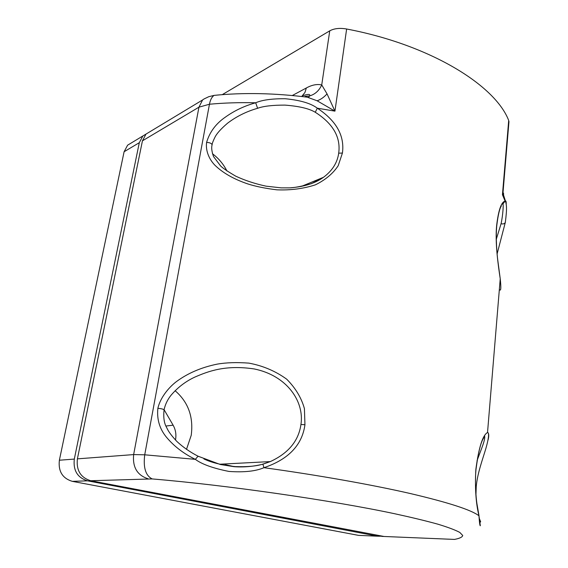 <?xml version="1.0" encoding="UTF-8"?>
<svg xmlns="http://www.w3.org/2000/svg" width="568" height="568" viewBox="0 0 568 568"><rect width="100%" height="100%" fill="white"/><g stroke="black" fill="none" stroke-linecap="round" stroke-linejoin="round"><path stroke-width="0.85" d="M384.075 536.483L90.71 480.727C80.606 477.617 76.169 470.325 77.397 458.852L142.44 140.828L145.997 134.091L150.506 131.371M147.353 133.274L142.852 135.986L139.302 142.696L124.101 151.748L127.615 145.174L132.06 142.497M380.787 536.213L377.677 536.206L87.564 480.833C77.496 477.745 73.08 470.496 74.309 459.086L139.302 142.696M87.564 480.833L72.342 481.359L358.514 535.368L377.677 536.206M72.342 481.359C62.466 478.355 58.142 471.312 59.377 460.222L124.101 151.748M360.943 535.475L358.514 535.368M499.35 289.403C500.955 291.746 501.246 288.21 500.23 278.781L487.529 432.518C482.679 435.18 478.788 447.477 475.856 469.409C474.841 487.798 475.877 503.255 478.966 515.787L480.315 525.769C479.861 525.847 479.413 522.517 478.966 515.787C471.397 509.929 448.45 502.495 410.103 493.485C371.735 484.703 318.648 475.231 263.957 467.684C255.785 471.241 244.126 472.498 228.989 471.44C213.114 468.288 201.896 464.255 195.335 459.349C184.337 453.995 175.164 447.144 167.823 438.794C159.977 430.125 156.661 419.958 157.868 408.3C160.197 397.998 168.391 387.681 176.371 381.639C187.752 373.219 201.321 367.389 217.082 364.152C226.171 362.554 236.764 362.214 248.862 363.122C262.842 365.707 275.452 371.06 286.698 379.183C295.552 388.086 301.459 397.905 304.427 408.655L304.945 424.736C302.155 445.078 288.487 459.391 263.95 467.684L262.885 464.113C256.353 466.186 247.094 467.017 235.109 466.598C221.832 465.135 211.431 462.586 203.912 458.944M206.596 142.412C209.67 131.961 216.025 123.469 225.659 116.93C234.591 110.568 244.602 105.847 255.692 102.772C262.118 99.989 271.958 98.633 285.2 98.725C300.231 100.195 310.93 103.348 317.299 108.183C336.398 120.849 344.769 135.795 342.426 153.033L338.194 165.721C333.061 173.496 325.471 179.864 315.432 184.82C303.411 188.725 290.56 190.394 276.864 189.826C265.32 188.42 255.529 186.418 247.492 183.826C233.689 179.09 222.848 172.906 214.967 165.274C209.443 159.665 205.431 151.095 206.596 142.412C209.663 142.525 211.502 143.306 212.12 144.769L212.063 145.032M222.258 94.65L329.745 30.842C334.169 28.428 339.799 27.818 346.636 29.003C430.516 44.907 495.253 85.342 508.701 120.487L508.836 123.263M500.23 278.781L500.202 278.618C498.157 264.965 494.955 242.451 496.631 225.595C498.455 210.146 501.288 201.981 505.13 201.1L505.421 200.994C505.981 200.696 506.244 201.711 506.223 204.026M476.218 486.847L476.225 486.762C477.29 473.641 482.608 459.484 486.009 448.024C490.255 432.88 488.033 432.454 487.536 432.518C488.956 433.171 489.126 435.677 488.054 440.044M218.481 94.97L214.086 95.388C243.402 92.428 274.926 93.081 308.651 97.348L309.574 95.928L305.051 96.368L317.121 100.784L334.942 111.143L327.04 93.876L321.736 84.93C319.095 90.695 315.041 94.359 309.574 95.928C310.582 93.997 308.218 93.954 302.467 95.793L301.615 96.496M227.669 123.121C236.508 116.419 246.484 111.47 257.595 108.289C263.516 106.138 272.647 105.08 285.001 105.108C299.116 106.209 309.205 108.587 315.268 112.265C333.082 123.639 340.892 137.286 338.698 153.197C337.378 162.696 332.301 170.734 323.469 177.308C315.354 183.201 304.405 186.694 290.61 187.788M227.356 123.37L227.64 123.142C220.973 128.808 216.727 133.551 214.881 137.357C213.106 140.978 212.184 143.434 212.112 144.741C211.268 147.495 211.729 151.429 213.504 156.541L220.576 165.913C222.741 168.121 227.811 171.55 235.791 176.201C245.085 180.503 255.181 183.826 266.094 186.169L281.181 187.859L289.112 187.866C293.826 187.845 301.274 186.446 311.456 183.67L323.469 177.308L301.402 186.389M212.468 153.772C218.552 158.273 223.38 164.017 226.973 171.003M157.868 408.3C161.17 408.612 163.236 409.116 164.067 409.805C165.217 404.437 167.553 399.574 171.074 395.207C177.827 387.333 185.8 381.27 195.001 377.017C207.966 371.465 225.155 364.578 254.23 368.951C287.188 375.64 304.505 401.668 300.941 424.481C298.64 440.853 288.43 453.221 270.318 461.585L262.885 464.113M175.1 390.713C188.256 402.108 193.631 416.976 191.217 435.322L186.496 449.352M175.484 440.051C176.47 434.726 175.682 429.77 173.112 425.183L164.088 409.677M484.49 435.72C485.995 438.688 480.691 450.509 477.042 460.683M505.399 222.045L505.321 222.393C507.196 207.661 506.557 205.296 505.421 200.994L503.383 194.519L502.446 194.718L505.13 201.1L502.666 204.274C503.823 202.236 502.936 215.464 501.075 223.685L496.304 239.242M508.701 120.487L502.446 194.718L503.049 192.055L503.383 194.519L503.709 194.071L503.269 193.986M503.709 194.071L503.07 192.438M503.056 192.055L503.454 187.277M292.3 95.523L306.329 87.99C311.868 84.923 317.001 83.908 321.736 84.93L329.745 30.842M306.329 87.99L304.981 92.392L302.176 95.942M225.141 463.942L225.034 464.617L234.641 466.733M381.618 536.377L454.435 539.415C459.498 538.492 462.267 537.186 462.742 535.503L459.824 532.45C455.415 530.058 448.152 527.317 438.042 524.228C426.27 520.955 411.75 517.448 394.476 513.692C331.485 500.294 226.121 485.072 152.188 478.93L90.71 480.727M479.811 522.446L480.663 521.836L479.506 518.889M152.188 478.93C145.621 475.636 143.136 467.599 144.726 454.805L209.45 104.235C223.962 102.886 239.376 102.396 255.692 102.772L257.595 108.289M270.325 461.585L262.92 464.191C253.271 466.548 243.644 467.386 234.044 466.683L220.299 464.503L198.054 456.203L195.335 459.349L144.726 454.805L133.643 454.585L198.942 107.174L209.45 104.235C210.309 99.847 211.85 96.901 214.086 95.388L208.783 96.695L204.026 98.967L202.599 99.947L198.942 107.174L142.44 140.828M164.046 409.918L164.067 409.805C163.307 417.068 164.046 422.755 166.282 426.852L168.043 430.303C169.917 433.476 172.885 437.218 176.96 441.528C183.116 447.25 190.152 452.142 198.054 456.203L198.935 456.629M315.268 112.265L317.299 108.183L334.942 111.143L346.636 29.003M148.028 478.753C137.25 475.302 132.458 467.244 133.643 454.585L77.397 458.852M74.309 459.086L59.377 460.222M342.426 153.033L338.698 153.197M304.945 424.736L300.941 424.481M475.956 494.692L476.225 486.762L475.515 486.456M478.987 515.545L478.668 514.019M496.631 225.595L496.716 226.142M497.114 253.896L505.321 222.393C504.561 223.842 503.149 224.275 501.075 223.685M317.121 100.784C320.686 99.556 323.987 97.256 327.04 93.876M173.112 425.183L165.927 426.028M127.615 145.174L142.852 135.986M145.997 134.091L202.599 99.947M270.311 461.585L219.674 464.226M478.987 515.559L476.935 503.752C475.998 497.816 474.756 481.934 475.984 469.523C478.27 452.178 480.904 441.563 483.879 437.68L483.645 437.239M501.068 205.531L501.388 205.893C499.57 208.541 498.022 215.187 496.744 225.837C495.601 238.106 497 254.294 497.745 259.995L500.209 278.618M503.049 192.055L508.985 121.46"/></g></svg>
